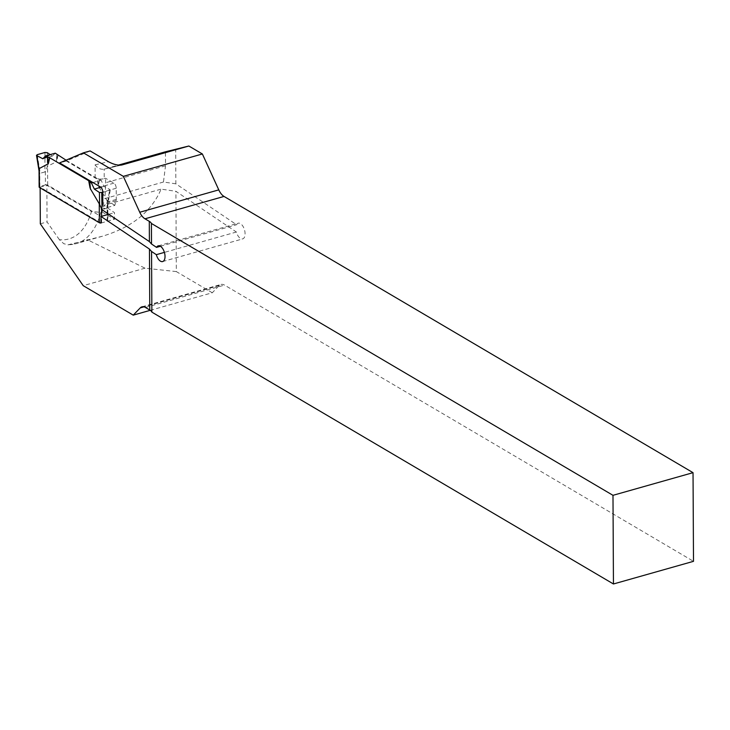 <?xml version="1.0" encoding="UTF-8"?>
<svg xmlns="http://www.w3.org/2000/svg" width="730" height="730" viewBox="0 0 730 730"><rect width="100%" height="100%" fill="white"/><g stroke="black" fill="none" stroke-linecap="round" stroke-linejoin="round"><path stroke-width="0.55" stroke-dasharray="3.65 2.74" d="M90.137 150.937L66.33 161.011L95.146 177.983A6.524 2.655 -0.3 0 0 104.207 178.631L104.162 169.141L121.49 165.062M66.33 161.011L59.595 162.918M101.315 209.227L114.774 205.422L116.116 200.714A4.079 2.099 -105.8 0 0 116.28 199.418L116.216 188.249A4.079 2.099 -105.8 0 0 113.898 183.157L105.558 178.248L104.207 178.631M150.252 310.323L212.284 292.766L219.283 285.512A13.049 6.716 74.2 0 1 220.989 284.463A13.049 6.716 74.2 0 1 224.484 285.092L693.5 561.324M212.284 292.766L176.322 271.587L175.903 191.296L236.383 232.021A8.158 4.197 -105.8 0 0 242.688 238.902A8.158 4.197 -105.8 0 0 244.513 229.913A8.158 4.197 -105.8 0 0 238.254 223.207A8.158 4.197 -105.8 0 0 236.584 224.721L175.866 183.832L175.684 149.112M69.259 244.669A96.232 49.549 -105.8 0 0 76.048 243.692A96.232 49.549 -105.8 0 0 100.831 212.366L91.478 211.554A89.708 46.182 74.2 0 1 59.376 239.696L63.72 243.656L67.936 244.851L102.282 236.264C131.856 227.413 151.466 211.7 161.111 189.125L175.903 191.296M100.831 212.366L102.173 211.983A96.232 49.549 -105.8 0 0 103.669 205.386L161.111 189.125M59.376 239.696L47.049 221.92L46.857 185.274L91.478 211.554M100.959 223.006L40.123 187.172L40.132 187.847M40.123 187.172L46.857 185.274M101.05 223.052L114.501 219.246L114.473 212.658L103.669 205.386M102.173 211.983L114.501 219.246M95.146 177.983L95.073 164.843C97.555 168.183 100.512 169.634 103.952 169.196L118.406 165.108M175.866 183.832L163.465 182.016L165.518 165.792L165.445 151.794M163.465 182.016L104.709 198.642A96.232 49.549 -105.8 0 0 105.585 182.755L105.558 178.248M114.774 205.422L104.709 198.642M108.788 214.264L114.473 212.658M236.383 232.021L164.405 252.388M160.408 246.275L236.584 224.721M40.323 223.827L47.049 221.92M176.322 271.587L145.014 268.184L87.153 239.604M145.014 268.184L83.22 285.676M101.05 222.997A1.633 0.666 -0.3 0 0 101.625 222.896L107.21 221.309A1.633 0.666 -0.3 0 0 107.912 220.761A1.633 0.666 -0.3 0 0 107.629 220.387L47.696 185.091A1.633 0.666 -0.3 0 0 45.433 184.927L45.36 171.221L47.596 166.157L56.274 161.905L56.511 160.865L56.465 161.467M45.433 184.927L39.849 186.506A1.633 0.666 -0.3 0 0 39.137 187.062M58.008 155.435L56.703 161.02M66.065 160.18L96.944 178.366L98.313 185.529M107.629 220.387L107.529 201.453L98.559 186.26M44.977 152.479L44.904 171.933L45.36 171.221M44.904 171.933L40.241 173.256L39.101 171.148M107.529 201.453L107.757 205.395L106.671 208.315L102.017 209.638L101.552 209.181L102.017 209.638L101.972 206.946M101.406 208.908L101.552 209.391M52.377 156.074L42.86 158.766L52.377 156.074L50.188 154.605L52.377 156.074L55.261 153.172M47.295 152.67L47.24 167.216M57.807 155.28L56.511 160.865L57.031 154.386M102.766 192.401L109.518 190.484L109.883 189.535L103.87 186.396L101.169 180.219L99.006 179.106L98.596 185.657L97.236 178.494L99.006 179.106M106.671 208.315L109.518 190.484L107.757 202.867M92.929 182.546L101.169 180.219M103.87 186.396L100.84 187.254M37.203 154.678L40.241 173.256M95.073 164.843L108.414 161.695M113.898 183.157L100.439 186.971M165.518 165.792L105.585 182.755M116.116 200.714L102.665 204.519M145.443 307.467L224.484 285.092M219.283 285.512L143.956 306.837M116.216 188.249L102.766 192.054M116.28 199.418L102.821 203.232M47.696 185.091L47.596 166.157M39.849 186.506L39.776 172.8M107.21 221.309L107.173 214.72M107.164 213.169L107.137 207.603M101.625 222.896L101.589 216.299M56.894 154.267L56.274 161.905M99.234 179.206L98.751 186.926M67.936 244.851L76.048 243.692L102.282 236.264M141.948 306.837L220.989 284.463M162.644 261.559L242.688 238.902M158.2 245.864L238.254 223.207M121.709 165.017L103.952 169.196M107.83 203.925L107.876 213.644M107.885 214.52L107.912 220.761M110.221 189.982L107.757 205.468"/><path stroke-width="1.09" d="M108.414 161.695L90.137 150.937L83.412 152.835L59.595 162.918L100.439 186.971A4.079 2.099 -105.8 0 1 102.766 192.054L102.821 203.232A4.079 2.099 -105.8 0 1 102.665 204.519L101.315 209.227L149.404 241.612L151.511 243.993L151.411 223.471L612.99 495.323L613.446 583.982L693.5 561.324L693.035 472.666L224.019 196.434A13.049 6.716 74.2 0 1 218.781 189.873L202.365 153.975L188.851 146.018L121.709 165.017C117.922 165.537 113.497 164.432 108.414 161.695M224.019 196.434L144.978 218.808A13.049 6.716 -105.8 0 1 139.74 212.248L123.324 176.35L83.412 152.835M144.978 218.808L149.294 221.354A13.049 5.302 179.7 0 1 151.411 223.471M123.324 176.35L202.365 153.975M118.406 165.108L165.445 151.794L188.851 146.018M164.405 252.388L156.329 254.67L151.557 251.458L151.867 312.13A13.049 5.302 -0.3 0 0 149.76 310.013L145.443 307.467A13.049 6.716 -105.8 0 0 141.948 306.837A13.049 6.716 -105.8 0 0 140.242 307.887L133.243 315.141L83.22 285.676L40.323 223.827L40.132 187.847M151.557 251.458L149.44 249.067L101.014 216.463L100.959 223.006M156.329 254.67A8.158 4.197 -105.8 0 0 162.644 261.559A8.158 4.197 -105.8 0 0 164.46 252.571A8.158 4.197 -105.8 0 0 158.2 245.864A8.158 4.197 -105.8 0 0 156.53 247.379L160.408 246.275M151.867 312.13L613.446 583.982M151.511 243.993L156.53 247.379M101.014 216.463L108.788 214.264M693.035 472.666L612.99 495.323M133.243 315.141L150.252 310.323M39.046 170.218L39.137 187.062A1.633 0.666 -0.3 0 0 39.42 187.437L99.353 222.732A1.633 0.666 -0.3 0 0 101.05 222.997M42.86 158.766L50.188 154.605L47.295 152.67L44.977 152.479L37.203 154.678L36.838 155.627L42.86 158.766L45.506 155.937L55.261 153.172L66.065 160.18M99.353 222.732L99.253 203.798L90.283 188.596M100.84 187.254L94.353 189.088L91.423 182.975L88.677 180.712L90.036 187.865M88.677 180.712L49.731 157.78L48.426 163.365M39.42 187.437L39.329 168.502L48.189 163.803M39.329 168.502L39.101 171.148M102.017 209.638L99.253 203.798M45.506 155.937L47.669 157.041L48.143 163.237L49.448 157.653L47.669 157.041M37.203 154.678L36.838 155.627L39.11 169.524M91.423 182.975L92.929 182.546M102.766 192.401L99.426 192.492L99.627 205.166M99.426 192.492L94.353 189.088M88.868 180.867L90.228 188.021L89.644 181.761M101.744 192.683L101.972 206.946M149.294 221.354L149.404 241.612M149.44 249.067L149.76 310.013M139.74 212.248L218.781 189.873M143.956 306.837L140.242 307.887M107.173 214.72L107.164 213.169M101.589 216.299L101.552 209.391M47.441 156.941L48.007 164.25M89.781 181.879L90.483 189.271M107.876 213.644L107.885 214.52M36.5 155.271L39.073 171.002"/></g></svg>
